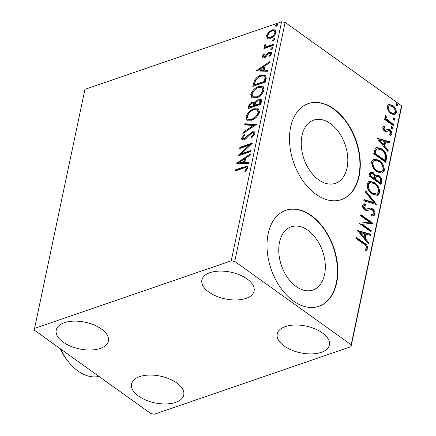 <?xml version="1.0" encoding="UTF-8"?>
<svg xmlns="http://www.w3.org/2000/svg" width="436" height="436" viewBox="0 0 436 436"><rect width="100%" height="100%" fill="white"/><g stroke="black" fill="none" stroke-linecap="round" stroke-linejoin="round"><path stroke-width="0.65" d="M296.12 286.507A33.419 21.795 71 0 0 312.895 290.027A33.419 21.795 71 0 0 325.185 263.273A33.419 21.795 71 0 0 307.958 230.333A33.419 21.795 71 0 0 291.183 226.813A33.419 21.795 71 0 0 278.893 253.561A33.419 21.795 71 0 0 296.12 286.507M318.607 179.796A33.419 21.795 71 0 0 335.382 183.316A33.419 21.795 71 0 0 347.672 156.562A33.419 21.795 71 0 0 330.444 123.622A33.419 21.795 71 0 0 313.669 120.102A33.419 21.795 71 0 0 301.38 146.85A33.419 21.795 71 0 0 318.607 179.796M315.898 194.265A50.789 33.12 71 0 0 341.393 199.617A50.789 33.12 71 0 0 360.065 158.96A50.789 33.12 71 0 0 333.883 108.896A50.789 33.12 71 0 0 308.388 103.55A50.789 33.12 71 0 0 289.717 144.202A50.789 33.12 71 0 0 315.898 194.265M341.208 199.677A50.789 33.12 71 0 0 359.689 158.944A50.789 33.12 71 0 0 333.524 109.022A50.789 33.12 71 0 0 308.208 103.61M293.406 300.976A50.789 33.12 71 0 0 318.907 306.328A50.789 33.12 71 0 0 337.578 265.671A50.789 33.12 71 0 0 311.397 215.607A50.789 33.12 71 0 0 285.902 210.261A50.789 33.12 71 0 0 267.23 250.913A50.789 33.12 71 0 0 293.406 300.976M318.721 306.388A50.789 33.12 71 0 0 337.202 265.655A50.789 33.12 71 0 0 311.032 215.733A50.789 33.12 71 0 0 285.722 210.321M247.098 278.958A26.667 13.658 11.9 0 1 254.074 291.025A26.667 13.658 11.9 0 1 236.323 299.963A26.667 13.658 11.9 0 1 208.86 292.093A26.667 13.658 11.9 0 1 201.89 280.026A26.667 13.658 11.9 0 1 219.635 271.088A26.667 13.658 11.9 0 1 247.098 278.958M176.765 382.939A26.667 13.658 11.9 0 1 183.741 395.005A26.667 13.658 11.9 0 1 165.991 403.943A26.667 13.658 11.9 0 1 138.528 396.073A26.667 13.658 11.9 0 1 131.558 384.007A26.667 13.658 11.9 0 1 149.303 375.069A26.667 13.658 11.9 0 1 176.765 382.939M101.435 329A26.667 13.658 11.9 0 1 108.406 341.066A26.667 13.658 11.9 0 1 90.661 350.004A26.667 13.658 11.9 0 1 63.198 342.135A26.667 13.658 11.9 0 1 56.222 330.068A26.667 13.658 11.9 0 1 73.973 321.13A26.667 13.658 11.9 0 1 101.435 329M322.433 332.897A26.667 13.658 11.9 0 1 329.403 344.963A26.667 13.658 11.9 0 1 311.658 353.901A26.667 13.658 11.9 0 1 284.196 346.031A26.667 13.658 11.9 0 1 277.22 333.965A26.667 13.658 11.9 0 1 294.97 325.027A26.667 13.658 11.9 0 1 322.433 332.897M154.415 414.2L351.062 346.642L351.171 344.789L234.748 261.431L231.216 260.832L34.569 328.39L34.46 330.243L150.883 413.601L154.415 414.2M351.171 344.789L401.54 105.757L401.431 107.61L351.062 346.642M267.377 38.259L266.489 35.687L268.674 32.068L272.222 29.812L275.498 29.942L276.13 32.378C274.98 35.409 273.083 37.36 270.445 38.243L267.126 38.101M273.219 45.458L263.905 48.658L264.151 47.513L265.519 47.039L264.799 46.739L264.407 45.567L264.914 44.586L265.786 44.794L265.786 46.123L267.175 46.303L273.465 44.309L273.219 45.458M262.069 56.68L263.856 54.01L264.516 54.407L263.224 56.217L263.409 56.854L264.243 56.893L265.148 56.331L267.966 52.947L269.481 52.075L271.279 52.135L271.666 53.574L269.906 56.369L269.181 56.01L270.494 54.097L270.26 53.257L269.29 53.208L268.342 53.786L265.562 57.165L264.047 58.026L262.401 57.983L262.069 56.68L262.75 57.171L263.295 55.982M266.243 78.573L265.513 82.044L252.766 86.421L254.455 80.447C256.401 77.526 258.662 75.706 261.24 74.981L265.666 74.992L266.243 78.573M260.832 104.259L248.084 108.64L248.531 106.526C249.109 104.215 250.4 102.711 252.411 102.002L254.46 102.04L254.831 102.471L258.586 98.994L260.973 99.081L261.458 101.272L260.832 104.259M256.591 124.369L242.836 133.536L243.103 132.288L253.534 125.334L244.634 125.023L244.896 123.77L256.591 124.369M251.103 150.42L250.864 151.57L238.116 155.946L249.196 145.21L239.691 148.48L239.931 147.33L252.678 142.948L241.62 153.679L251.103 150.42M243.408 168.165L234.928 171.081L235.168 169.931L243.779 166.972L247.272 166.519L247.664 168.171L245.599 171.501L244.743 171.25L246.356 168.634L246.095 167.751L243.408 168.165M231.216 260.832L281.585 21.8L84.938 89.358L34.569 328.39M236.585 163.228L250.378 153.87L250.111 155.118L245.702 158.055L244.819 162.252L248.58 162.383L248.318 163.636L236.585 163.228M254.924 133.732L251.43 138.049L250.978 137.335L253.599 134.266L253.256 132.969L251.877 132.92L250.547 133.727L246.018 138.648L243.953 139.907L241.975 139.869L241.539 138.261L244.307 134.631L244.901 135.264L242.847 137.825L243.07 138.741L244.138 138.779L252.139 131.765L254.39 131.868L254.924 133.732M251.61 120.222L247.01 120.123L246.046 116.87C247.664 112.646 250.308 109.937 253.97 108.749L258.526 108.886L259.464 112.172C257.845 116.347 255.224 119.028 251.61 120.222M256.292 98.002L251.692 97.904L250.727 94.65C252.346 90.426 254.989 87.723 258.652 86.53L263.208 86.666L264.151 89.958C262.526 94.127 259.905 96.808 256.292 98.002M256.036 70.91L269.83 61.547L269.568 62.8L265.159 65.738L264.276 69.934L268.036 70.065L267.775 71.319L256.036 70.91M271.557 49.41L270.854 49.382L270.696 48.816L271.96 47.491L272.663 47.524L272.822 48.085L271.557 49.41M273.416 40.597L272.713 40.57L272.555 40.003L273.819 38.684L274.522 38.711L274.675 39.273L273.416 40.597M276.44 26.231L275.737 26.204L275.579 25.642L276.844 24.318L277.547 24.351L277.705 24.912L276.44 26.231M388.024 110.45L387.228 106.308L388.732 104.378L392.673 105.359C395.163 107.109 396.373 109.589 396.297 112.799L394.787 114.761L390.896 113.791L388.024 110.45M393.397 125.715L384.639 119.448L384.879 118.298L386.171 119.219L385.146 116.189L385.631 115.529L387.724 120.129L393.637 124.571L393.397 125.715M389.468 134.272L390.727 133.356L389.61 130.942L388.716 130.62L386.067 131.732L384.639 131.132C383.353 130.239 382.743 128.958 382.808 127.301L384.519 125.977L385.13 127.187L383.898 127.999L384.841 129.955L386.051 130.184L384.966 130.495L387.729 129.263L389.806 129.759C391.217 130.756 391.893 132.173 391.828 133.999L390.689 135.416L390.144 135.514L389.468 134.272L389.997 134.168L389.266 134.419M388.716 130.62L387.718 130.92M386.416 158.829L385.686 162.301L373.701 153.717L375.358 148.213L376.524 147.384L381.783 148.927C385.277 151.232 386.825 154.529 386.416 158.829L385.691 159.08L385.097 161.881M381.004 184.515L369.02 175.937L369.466 173.822L370.693 171.828L373.162 172.509L375.412 175.735L376.415 174.918L378.977 175.572C380.95 177 381.838 178.989 381.631 181.529L381.004 184.515M376.764 204.626L363.771 200.838L364.038 199.584L373.892 202.462L365.57 192.32L365.831 191.066L376.764 204.626M371.276 230.677L371.036 231.827L359.051 223.243L369.565 222.175L360.627 215.776L360.866 214.626L372.851 223.205L362.36 224.295L371.276 230.677L370.551 230.927L370.447 231.407M363.837 244.084L355.863 238.378L356.103 237.228L364.196 243.021C366.469 244.122 367.679 246.035 367.821 248.76L365.842 250.591L365.041 249.348L366.589 247.893C366.295 246.057 365.373 244.787 363.837 244.084M366.213 250.477L367.09 249.011L367.821 248.76M401.54 105.757L285.117 22.4L234.748 261.431M357.515 230.524L370.551 234.127L370.289 235.375L366.12 234.159L365.237 238.356L368.758 242.639L368.491 243.893L357.515 230.524M368.109 208.561C369.456 207.814 370.922 207.907 372.497 208.844C374.29 210.152 375.151 211.978 375.074 214.321L373.875 215.82L371.75 215.804L371.341 214.436L373.042 214.425L373.832 213.526C373.919 212.016 373.39 210.839 372.24 209.983L370.982 209.52L366.676 210.615L364.73 209.896C363.172 208.806 362.425 207.247 362.496 205.225L363.553 203.928L365.128 203.792L365.679 205.22L364.382 205.318L363.722 206.119L364.921 208.713L366.916 209.035L365.886 209.378L368.616 208.37M372.159 194.053C368.72 191.693 367.003 188.281 367.003 183.834L369.112 181.136L374.524 182.52C377.963 184.902 379.658 188.314 379.62 192.767L377.527 195.399L372.159 194.053M376.84 171.839C373.401 169.473 371.685 166.067 371.685 161.614L373.794 158.917L379.206 160.306C382.645 162.683 384.345 166.094 384.301 170.547L382.209 173.185L376.84 171.839M376.971 138.207L390.007 141.804L389.74 143.057L385.577 141.842L384.694 146.038L388.209 150.322L387.947 151.575L376.971 138.207M391.784 128.751L390.988 127.078L391.343 126.631L392.187 126.838L392.983 128.511L392.629 128.958L391.784 128.751M393.643 119.944L392.841 118.27L393.196 117.824L394.046 118.025L394.842 119.698L394.482 120.145L393.643 119.944M396.667 105.577L395.872 103.904L396.226 103.457L397.071 103.659L397.866 105.332L397.512 105.785L396.667 105.577M281.585 21.8L285.117 22.4M355.961 237.898L363.466 243.272C365.739 244.373 366.949 246.286 367.09 249.011M357.798 230.862L369.821 234.372L370.551 234.127M369.821 234.372L369.652 235.189M365.237 238.356L364.507 238.606L365.395 234.41L366.12 234.159M364.507 238.606L368.028 242.89L368.758 242.639M368.028 242.89L367.957 243.239M360.425 232.502L359.7 232.748L363.384 237.233L364.115 236.982L364.79 233.772L360.425 232.502L364.115 236.982M359.062 223.199L369.565 222.175M360.725 215.297L372.121 223.455L372.851 223.205M370.551 230.927L361.629 224.54L362.36 224.295M368.24 208.512L371.772 209.095C373.565 210.403 374.42 212.228 374.35 214.572L375.074 214.321M374.35 214.572L373.483 215.913M371.445 214.785L373.042 214.425M369.243 209.836L367.586 210.446M363.237 204.081L365.128 203.792M364.403 204.043L364.856 205.225M364.382 205.318L362.992 206.37L363.722 206.119M362.992 206.37L364.191 208.964L364.921 208.713M364.191 208.964L365.886 209.378M371.772 209.095L372.497 208.844M363.946 200.02L373.167 202.713L373.892 202.462M365.641 191.971L375.799 204.348M376.486 204.549L376.808 204.435M368.763 181.278L373.794 182.771L374.524 182.52M373.794 182.771C377.233 185.147 378.933 188.565 378.889 193.012L379.62 192.767M378.889 193.012L377.151 195.508M370.033 182.531L369.303 182.782L367.515 184.913C367.521 188.51 368.905 191.257 371.668 193.153L375.985 194.249L376.715 193.998L378.383 191.922C378.426 188.325 377.058 185.578 374.279 183.67L370.033 182.531L368.24 184.662C368.246 188.259 369.63 191.006 372.399 192.903L376.715 193.998M367.515 184.913L368.24 184.662M371.668 193.153L372.399 192.903M370.344 172.007L372.431 172.76L373.162 172.509M372.431 172.76L374.688 175.986L375.412 175.735M376.077 175.087L378.246 175.822L378.977 175.572M378.246 175.822C380.225 177.25 381.108 179.24 380.906 181.779L381.631 181.529M380.906 181.779L380.415 184.096M376.982 176.297L375.483 177.239L374.835 179.55L379.287 182.739L380.018 182.488L380.296 181.174C380.704 179.365 380.181 177.877 378.731 176.716L376.982 176.297L376.208 176.989L375.56 179.3L380.018 182.488M371.494 173.256L370.764 173.506L369.761 175.915L373.603 178.667L374.333 178.417L374.453 177.834C374.829 176.117 374.322 174.732 372.938 173.675L371.494 173.256L370.491 175.67L374.333 178.417M370.011 174.727L370.742 174.476M369.761 175.915L370.491 175.67M374.835 179.55L375.56 179.3M375.483 177.239L376.208 176.989M373.445 159.058L378.475 160.557L379.206 160.306M378.475 160.557C381.914 162.933 383.615 166.345 383.571 170.798L384.301 170.547M383.571 170.798L381.832 173.288M374.715 160.317L373.984 160.568L372.197 162.693C372.202 166.29 373.587 169.037 376.35 170.934L380.666 172.029L381.396 171.779L383.064 169.708C383.108 166.111 381.74 163.358 378.96 161.451L374.715 160.317L372.922 162.443C372.927 166.04 374.317 168.787 377.08 170.683L381.396 171.779M372.197 162.693L372.922 162.443M376.35 170.934L377.08 170.683M376.186 147.531L381.053 149.172L381.783 148.927M381.053 149.172C384.547 151.477 386.094 154.78 385.691 159.08M377.38 148.845L375.636 149.88L374.442 153.701L383.969 160.519L384.699 160.268L385.304 155.745C384.699 153.161 383.44 151.27 381.538 150.071L377.38 148.845L376.366 149.63L375.173 153.45L384.699 160.268M374.442 153.701L375.173 153.45M375.636 149.88L376.366 149.63M377.249 138.544L389.277 142.054L390.007 141.804M389.277 142.054L389.103 142.872M384.694 146.038L383.963 146.289L384.846 142.092L385.577 141.842M383.963 146.289L387.484 150.573L388.209 150.322M387.484 150.573L387.408 150.921M379.881 140.179L379.151 140.43L382.841 144.916L383.566 144.665L384.241 141.455L379.881 140.179L383.566 144.665M383.598 126.26L384.519 125.977M383.789 126.227L384.367 127.367M384.568 127.296L383.168 128.249L383.898 127.999M383.168 128.249L384.111 130.201L384.841 129.955M384.111 130.201L384.966 130.495M387.332 129.432L388.372 129.17M387.648 129.421L389.081 130.01L389.806 129.759M389.081 130.01C390.493 131.007 391.163 132.419 391.097 134.25L391.828 133.999M391.097 134.25L390.307 135.498M387.991 130.865L387.555 131.198M386.83 131.443L386.389 131.721M391.059 126.876L392.187 126.838M391.457 127.089L392.253 128.762L392.983 128.511M384.737 118.968L385.44 119.469L386.171 119.219M385.157 116.156L385.718 116.995L386.449 116.744M385.718 116.995L385.457 117.398L386.182 117.148M385.457 117.398L385.484 118.031M386.056 119.257L386.999 120.38L387.724 120.129M386.999 120.38L392.907 124.816L393.637 124.571M392.907 124.816L392.809 125.296M392.912 118.069L394.046 118.025M393.316 118.276L394.111 119.949L394.842 119.698M388.394 104.531L389.326 104.248M388.596 104.498L391.942 105.61L392.673 105.359M391.942 105.61C394.433 107.36 395.643 109.839 395.566 113.049L396.297 112.799M395.566 113.049L394.411 114.853M389.397 105.746L388.667 105.997L387.577 107.332C387.599 109.758 388.547 111.611 390.416 112.897L393.37 113.687L394.095 113.436L395.218 112.036C395.229 109.632 394.302 107.79 392.438 106.515L389.397 105.746L388.302 107.082C388.329 109.507 389.277 111.36 391.147 112.646L394.095 113.436M387.577 107.332L388.302 107.082M390.416 112.897L391.147 112.646M395.943 103.703L397.071 103.659M396.34 103.91L397.142 105.583L397.866 105.332M235.778 170.787L235.854 170.422L235.168 169.931M235.854 170.422L244.46 167.462L247.561 166.835M245.43 171.74L246.7 169.942L246.013 169.451M246.7 169.942L247.043 169.124L246.356 168.634M247.043 169.124L246.781 168.242L246.095 167.751M236.906 163.238L236.623 163.037M237.696 163.266L250.144 154.971M248.482 162.846L245.506 162.742L244.819 162.252M239.675 162.078L240.361 162.568L244.302 162.699L244.978 159.489L244.296 158.998L239.675 162.078L243.615 162.208L244.296 158.998M244.302 162.699L243.615 162.208M239.675 155.412L249.883 145.7L249.196 145.21M240.541 148.185L240.618 147.82L239.931 147.33M240.618 147.82L251.828 143.967M250.94 151.199L242.307 154.17L241.62 153.679M251.686 137.858L250.978 137.335M251.665 137.825L254.281 134.757L253.599 134.266M254.281 134.757L253.943 133.46L253.256 132.969M242.372 140.049L242.225 138.752L241.539 138.261M242.225 138.752L244.988 135.122M243.07 138.741L243.751 139.231L244.825 139.264L244.138 138.779M244.825 139.264L246.618 138.005L245.931 137.514M246.618 138.005L248.188 136.152L247.501 135.661M248.188 136.152L252.826 132.255L252.139 131.765M252.826 132.255L254.695 132.157M243.757 132.925L243.103 132.288M243.784 132.778L254.221 125.824L253.534 125.334M245.414 125.05L245.582 124.26L244.896 123.77M245.582 124.26L256.205 124.631M247.359 120.331L246.732 117.36L246.046 116.87M246.732 117.36C248.351 113.137 250.989 110.428 254.651 109.24L253.97 108.749M254.651 109.24L258.848 109.153M248.171 119.001L248.852 119.491L252.531 119.562C255.42 118.625 257.518 116.483 258.837 113.153L258.058 110.444L257.371 109.954L253.725 109.899C250.82 110.848 248.7 113 247.365 116.368L248.171 119.001L251.845 119.072C254.733 118.134 256.837 115.992 258.15 112.662L257.371 109.954M258.837 113.153L258.15 112.662M252.531 119.562L251.845 119.072M248.934 108.346L249.218 107.016C249.79 104.705 251.087 103.201 253.098 102.493L252.411 102.002M253.098 102.493L254.749 102.346M256.019 102.089L255.518 102.961L254.831 102.471M256.455 101.49L259.267 99.484L258.586 98.994M259.267 99.484L261.251 99.359M255.027 105.19L255.714 105.681L260.45 104.051L260.51 100.689L259.823 100.198L258.341 100.138L255.687 102.727L255.027 105.19L259.763 103.561L259.823 100.198M249.632 107.043L250.319 107.534L254.406 106.128L254.335 103.664L253.648 103.174L252.193 103.141C250.994 103.555 250.226 104.46 249.888 105.85L249.632 107.043L253.719 105.637L253.648 103.174M254.526 105.539L253.845 105.049M254.406 106.128L253.719 105.637M260.728 102.738L260.041 102.247M260.45 104.051L259.763 103.561M252.041 98.111L251.414 95.141L250.727 94.65M251.414 95.141C253.033 90.917 255.676 88.208 259.333 87.02L258.652 86.53M259.333 87.02L263.529 86.933M252.853 96.787L253.534 97.277L257.213 97.348C260.101 96.405 262.205 94.269 263.518 90.933L262.739 88.23L262.052 87.74L258.406 87.685C255.501 88.628 253.381 90.786 252.046 94.149L252.853 96.787L256.526 96.857C259.415 95.915 261.518 93.778 262.832 90.443L262.052 87.74M263.518 90.933L262.832 90.443M257.213 97.348L256.526 96.857M253.616 86.132L255.136 80.938L254.455 80.447M255.136 80.938C257.082 78.017 259.344 76.196 261.922 75.472L261.24 74.981M261.922 75.472L265.965 75.264M254.319 84.824L255 85.314L265.132 81.832L265.715 77.635L265.093 76.594L264.407 76.104L260.995 76.131C258.88 76.72 257.06 78.224 255.529 80.638L254.319 84.824L264.45 81.341L265.034 77.145L264.407 76.104M265.132 81.832L264.45 81.341M265.715 77.635L265.034 77.145M256.363 70.921L256.079 70.714M257.153 70.948L269.601 62.648M267.938 70.528L264.957 70.425L264.276 69.934M259.131 69.76L259.812 70.251L263.758 70.381L264.434 67.171L263.747 66.681L259.131 69.76L263.072 69.891L263.747 66.681M263.758 70.381L263.072 69.891M264.472 54.446L263.856 54.01M263.409 56.854L264.096 57.345L264.93 57.383L264.243 56.893M264.93 57.383L265.835 56.822L265.148 56.331M265.835 56.822L268.647 53.437L267.966 52.947M268.647 53.437L270.167 52.565L269.481 52.075M270.167 52.565L271.557 52.434M270.99 55.099L271.176 54.587L270.494 54.097M271.176 54.587L270.947 53.748L270.26 53.257M262.821 58.173L262.75 57.171M271.361 49.459L270.696 48.816M271.383 49.306L272.647 47.982L271.96 47.491M264.756 48.369L264.837 48.004L264.151 47.513M264.837 48.004L266.205 47.529L265.519 47.039M265.208 46.946L265.093 46.058L264.407 45.567M265.093 46.058L265.595 45.077L264.914 44.586M265.786 46.123L266.472 46.614L267.862 46.794L267.175 46.303M267.862 46.794L273.301 45.093M273.219 40.652L272.555 40.003M273.236 40.494L274.5 39.175L273.819 38.684M267.53 38.33L267.175 36.177L266.489 35.687M267.175 36.177L269.361 32.558L268.674 32.068M269.361 32.558L272.909 30.302L272.222 29.812M272.909 30.302L275.797 30.22M274.68 35.229L275.672 33.261L275.181 31.506L274.5 31.016L271.988 30.961C270.02 31.594 268.571 33.038 267.633 35.3L268.129 37L270.696 37.087C272.658 36.466 274.086 35.027 274.985 32.771L274.5 31.016M268.129 37L268.816 37.491L271.383 37.578L273.955 36.003M275.672 33.261L274.985 32.771M271.383 37.578L270.696 37.087M276.244 26.285L275.579 25.642M276.266 26.133L277.53 24.808L276.844 24.318M60.571 348.936A45.709 29.806 71 0 0 69.417 362.986L68.523 361.924A43.169 28.149 -109 0 1 60.163 348.647M69.417 362.986A45.709 29.806 71 0 0 77.995 371.02A45.709 29.806 71 0 0 98.939 376.41M363.466 243.272L364.196 243.021M367.94 210.305L368.671 210.054M374.955 178.967L375.685 178.716M374.606 152.943L375.331 152.698M389.964 122.712L390.694 122.462M244.46 167.462L243.779 166.972M249.218 107.016L248.531 106.526M253.926 84.649L253.245 84.159M265.393 80.595L264.707 80.104M267.034 55.339L266.352 54.849M271.018 45.878L270.336 45.388M366.78 209.084L366.049 209.335M366.818 209.067L366.087 209.318"/></g></svg>
